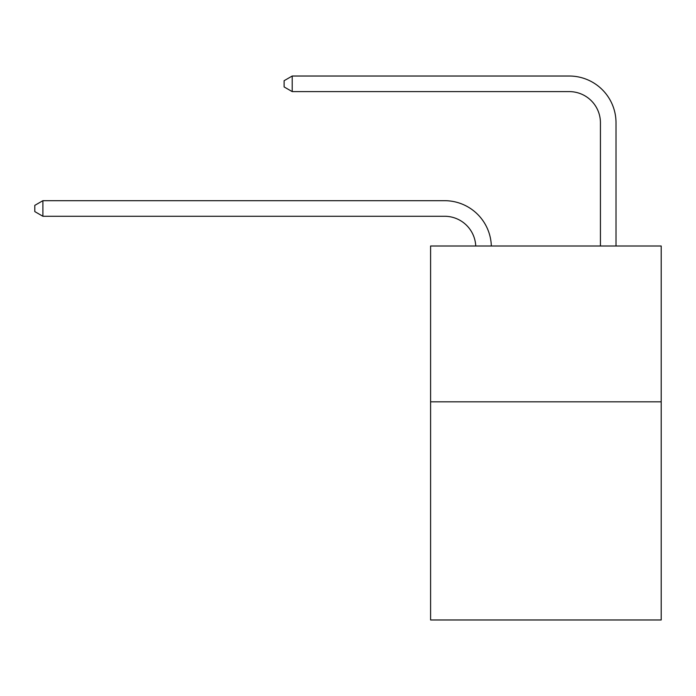<?xml version="1.0" encoding="UTF-8"?>
<svg xmlns="http://www.w3.org/2000/svg" width="696" height="696" viewBox="0 0 696 696"><rect width="100%" height="100%" fill="white"/><g stroke="black" fill="none" stroke-linecap="round" stroke-linejoin="round"><path stroke-width="1.04" d="M661.2 401.818L661.2 619.971L430.589 619.971L430.589 246.001L661.2 246.001L661.2 401.818L430.589 401.818M444.605 216.273A31.163 31.163 0 0 1 475.742 246.001A31.163 31.163 0 0 0 444.605 216.273A31.163 31.163 0 0 1 475.742 246.001A31.163 31.163 0 0 0 444.605 216.273A31.163 31.163 0 0 1 475.742 246.001A31.163 31.163 0 0 0 444.605 216.273A31.163 31.163 0 0 1 475.742 246.001A31.163 31.163 0 0 0 444.605 216.273A31.163 31.163 0 0 1 475.742 246.001A31.163 31.163 0 0 0 444.605 216.273A31.163 31.163 0 0 1 475.742 246.001A31.163 31.163 0 0 0 444.605 216.273A31.163 31.163 0 0 1 475.742 246.001A31.163 31.163 0 0 0 444.605 216.273A31.163 31.163 0 0 1 475.742 246.001A31.163 31.163 0 0 0 444.605 216.273A31.163 31.163 0 0 1 475.742 246.001A31.163 31.163 0 0 0 444.605 216.273A31.163 31.163 0 0 1 475.742 246.001A31.163 31.163 0 0 0 444.605 216.273A31.163 31.163 0 0 1 475.742 246.001A31.163 31.163 0 0 0 444.605 216.273A31.163 31.163 0 0 1 475.742 246.001A31.163 31.163 0 0 0 444.605 216.273A31.163 31.163 0 0 1 475.742 246.001A31.163 31.163 0 0 0 444.605 216.273A31.163 31.163 0 0 1 475.742 246.001A31.163 31.163 0 0 0 444.605 216.273A31.163 31.163 0 0 1 475.742 246.001A31.163 31.163 0 0 0 444.605 216.273A31.163 31.163 0 0 1 475.742 246.001A31.163 31.163 0 0 0 444.605 216.273A31.163 31.163 0 0 1 475.742 246.001A31.163 31.163 0 0 0 444.605 216.273A31.163 31.163 0 0 1 475.742 246.001A31.163 31.163 0 0 0 444.605 216.273A31.163 31.163 0 0 1 475.742 246.001A31.163 31.163 0 0 0 444.605 216.273A31.163 31.163 0 0 1 475.742 246.001A31.163 31.163 0 0 0 444.605 216.273L42.9 216.273L34.8 211.593L34.8 205.364L42.9 200.683L444.605 200.683A46.745 46.745 0 0 1 491.332 246.001M600.43 246.001L600.43 122.774A31.163 31.163 0 0 0 569.267 91.611L292.216 91.611L284.116 86.939L284.116 80.701L292.216 76.029L569.267 76.029A46.745 46.745 0 0 1 616.012 122.774L616.012 246.001M42.9 216.273L42.9 200.683L444.605 200.683M600.43 122.774A31.163 31.163 0 0 0 569.267 91.611A31.163 31.163 0 0 1 600.43 122.774A31.163 31.163 0 0 0 569.267 91.611A31.163 31.163 0 0 1 600.43 122.774A31.163 31.163 0 0 0 569.267 91.611A31.163 31.163 0 0 1 600.43 122.774A31.163 31.163 0 0 0 569.267 91.611A31.163 31.163 0 0 1 600.43 122.774A31.163 31.163 0 0 0 569.267 91.611A31.163 31.163 0 0 1 600.43 122.774A31.163 31.163 0 0 0 569.267 91.611A31.163 31.163 0 0 1 600.43 122.774A31.163 31.163 0 0 0 569.267 91.611A31.163 31.163 0 0 1 600.43 122.774A31.163 31.163 0 0 0 569.267 91.611A31.163 31.163 0 0 1 600.43 122.774A31.163 31.163 0 0 0 569.267 91.611A31.163 31.163 0 0 1 600.43 122.774A31.163 31.163 0 0 0 569.267 91.611A31.163 31.163 0 0 1 600.43 122.774A31.163 31.163 0 0 0 569.267 91.611A31.163 31.163 0 0 1 600.43 122.774A31.163 31.163 0 0 0 569.267 91.611A31.163 31.163 0 0 1 600.43 122.774A31.163 31.163 0 0 0 569.267 91.611A31.163 31.163 0 0 1 600.43 122.774A31.163 31.163 0 0 0 569.267 91.611A31.163 31.163 0 0 1 600.43 122.774A31.163 31.163 0 0 0 569.267 91.611A31.163 31.163 0 0 1 600.43 122.774A31.163 31.163 0 0 0 569.267 91.611A31.163 31.163 0 0 1 600.43 122.774A31.163 31.163 0 0 0 569.267 91.611A31.163 31.163 0 0 1 600.43 122.774A31.163 31.163 0 0 0 569.267 91.611A31.163 31.163 0 0 1 600.43 122.774A31.163 31.163 0 0 0 569.267 91.611A31.163 31.163 0 0 1 600.43 122.774A31.163 31.163 0 0 0 569.267 91.611M292.216 91.611L292.216 76.029L569.267 76.029"/></g></svg>
